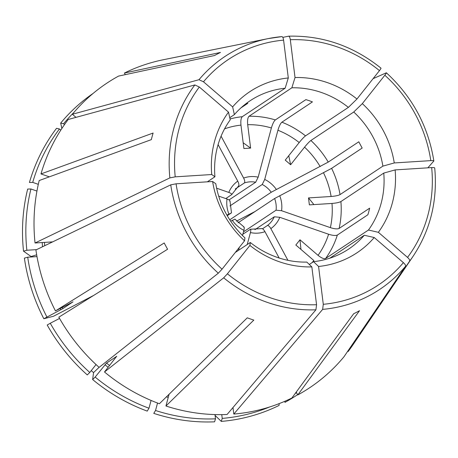 <?xml version="1.0" encoding="UTF-8"?>
<svg xmlns="http://www.w3.org/2000/svg" width="458" height="458" viewBox="0 0 458 458"><rect width="100%" height="100%" fill="white"/><g stroke="black" fill="none" stroke-linecap="round" stroke-linejoin="round"><path stroke-width="0.69" d="M59.437 128.979A179.782 167.159 56.4 0 0 32.713 182.387L29.438 182.467A182.044 169.26 56.4 0 1 56.534 128.309L59.437 128.979L60.788 130.141M49.338 176.84L40.98 173.937A182.965 170.118 56.4 0 1 68.231 119.481L194.845 84.942L199.339 87.02L228.508 112.118A289049.788 101864.851 38.4 0 0 230.225 119.847A89.035 82.784 -123.6 0 0 214.928 176.788A289049.788 50282.389 -7.1 0 1 211.739 174.527A96.747 89.951 -123.6 0 1 228.508 112.118M32.713 182.387L38.312 184.334M40.98 173.937L153.109 133.043A146.8 136.495 -123.6 0 0 151.335 139.638L39.211 180.532A182.965 170.118 56.4 0 0 35.043 242.998L169.866 177.893L175.208 176.845L211.739 174.527M93.621 295.45L53.58 316.226L43.831 318.757L62.826 308.623L73.011 301.839M46.893 316.988A179.782 167.159 56.4 0 1 27.72 257.201L24.389 258.135A182.044 169.26 56.4 0 0 43.831 318.757M36.674 254.814L31.075 256.532L23.524 251.179L26.85 250.245L36.6 249.627M26.85 250.245A179.782 167.159 56.4 0 1 30.938 188.982L27.669 189.062A182.044 169.26 56.4 0 0 23.524 251.179M30.938 188.982L36.943 191.066M52.636 241.881L35.043 242.998M227.254 215.695L231.467 212.856M229.79 201.354C230.317 200.707 229.401 199.928 227.031 199.012L218.706 196.127M231.25 213.039L226.91 215.1M27.72 257.201L36.989 256.617M72.902 301.874A161.153 149.835 56.4 0 0 72.925 301.914L55.458 310.919A182.965 170.118 56.4 0 1 35.913 249.959L170.737 184.849L176.072 183.807L212.604 181.488A96.747 89.951 -123.6 0 0 244.543 240.805A289049.702 30754.803 -49.3 0 1 244.933 237.868A89.035 82.784 -123.6 0 1 215.792 183.744A289049.702 50282.377 -7.1 0 1 212.604 181.488M170.737 184.849A139.833 130.015 56.4 0 0 218.306 273.197L99.123 367.362A182.965 170.118 56.4 0 1 58.836 317.182L167.588 249.238A146.8 136.495 -123.6 0 1 164.216 242.969L55.458 310.919M218.306 273.197L222.044 269.184L244.543 240.805M91.245 370.619A155.72 111.746 -145.6 0 0 93.558 372.577L92.636 379.539A182.044 169.26 56.4 0 0 147.23 411.112L148.987 408.221L151.083 400.435M89.779 372.463A179.782 167.159 56.4 0 1 50.265 323.256L47.203 325.02A182.044 169.26 56.4 0 0 87.272 374.919L89.779 372.463L96.054 364.557M50.265 323.256L59.54 318.436M234.622 219.308L230.672 221.162M243.639 227.065C244.377 226.813 244.458 227.895 243.885 230.317L242.488 235.509M239.282 247.44L238.509 250.326M92.636 379.539L95.149 377.083L106.531 363.051L116.75 356.307M95.149 377.083A179.782 167.159 56.4 0 0 148.987 408.221M116.727 356.421A161.153 149.835 56.4 0 1 116.63 356.341L104.493 371.982A182.965 170.118 56.4 0 0 159.39 403.733L247.28 317.823A146.8 136.495 -123.6 0 0 253.824 320.096L165.933 406A182.965 170.118 56.4 0 0 227.082 414.49L315.923 309.808L316.564 304.719L311.846 266.905A96.747 89.951 -123.6 0 1 249.913 245.425A289049.702 30754.803 -49.3 0 1 250.303 242.488A89.035 82.784 -123.6 0 0 306.814 262.085A289049.702 93776.233 -93.6 0 0 311.846 266.905M104.493 371.982L223.676 277.817L227.414 273.804L249.913 245.425M235.315 252.444L250.303 242.488M215.083 415.446L221.3 421.4A182.044 169.26 56.4 0 0 279.065 405.427L279.145 403.618M215.5 418.818A179.782 167.159 56.4 0 1 155.531 410.494L153.774 413.379A182.044 169.26 56.4 0 0 214.579 421.824L215.5 418.818L214.974 414.576M155.531 410.494L157.535 403.034M169.094 394.246L165.933 406M242.837 234.215L250.492 229.258M250.183 229.332C250.921 229.086 251.001 230.168 250.429 232.584L247.217 244.538M250.429 232.584A28.934 26.902 56.4 0 0 264.964 231.662C263.602 229.366 262.44 228.353 261.472 228.616L250.492 229.24M264.964 231.662L279.151 258.014M221.3 421.4L222.222 418.394L221.758 414.639M222.222 418.394A179.782 167.159 56.4 0 0 269.499 407.025M232.99 407.528L233.803 414.066A182.965 170.118 56.4 0 0 291.889 398.008L353.65 313.759A146.8 136.495 -123.6 0 0 359.53 310.701L297.769 394.951A182.965 170.118 56.4 0 0 343.958 356.788L405.542 266.281C405.845 265.451 405.13 264.237 403.389 262.64L374.226 237.536A96.747 89.951 -123.6 0 1 318.573 266.476A289049.702 93776.233 -93.6 0 1 313.541 261.661A89.035 82.784 -123.6 0 0 348.618 249.095A89.035 82.784 -123.6 0 0 364.316 235.252A289049.788 101864.851 -141.6 0 0 374.226 237.536M233.803 414.066L322.65 309.385L323.285 304.295L318.573 266.476M329.771 258.209L364.316 235.252M309.305 264.472L313.541 261.661M284.996 401.208L284.945 402.37A182.044 169.26 56.4 0 0 297.608 394.647M295.141 393.571A179.782 167.159 56.4 0 0 296.538 392.655M296.229 392.088L297.769 394.951M254.946 229.653L274.302 216.789L279.798 217.315L328.598 234.238C332.703 235.532 335.611 235.801 337.334 235.057L367.883 214.756L368.856 211.47L369.658 208.167L339.103 228.462A89.035 82.784 56.4 0 0 340.901 201.566L383.758 173.09A89.035 82.784 -123.6 0 1 368.455 230.031A289049.788 101864.851 -141.6 0 0 378.365 232.315A96.747 89.951 -123.6 0 0 395.134 169.907A289049.788 50282.389 172.9 0 1 383.758 173.09M262.52 228.771L267.352 225.559C268.319 225.296 269.481 226.309 270.844 228.605L287.927 260.327M368.455 230.031L325.598 258.507C323.949 259.114 321.43 258.054 318.041 255.335L299.984 239.792L295.845 245.019L313.902 260.556A81.913 76.16 56.4 0 1 311.938 262.72M347.725 351.246L348.097 351.561A182.965 170.118 56.4 0 0 353.124 344.571L413.047 256.343C430.446 230.116 437.671 200.656 434.722 167.96M348.097 351.561L409.681 261.054C409.984 260.224 409.269 259.01 407.534 257.413L378.365 232.315M434.659 168.103C434.86 167.662 433.863 167.491 431.671 167.588L395.134 169.907M238.086 222.783L274.617 198.509L331.615 168.361L362.163 148.06L358.791 141.791L328.237 162.092A89.035 82.784 56.4 0 0 310.89 140.486L353.748 112.01A89.035 82.784 -123.6 0 1 382.888 166.128A289049.702 50282.377 172.9 0 0 394.269 162.945A96.747 89.951 -123.6 0 0 362.33 103.628A289049.702 30754.803 130.7 0 0 353.748 112.01M243.467 231.863L276.077 210.193L281.567 210.72L330.373 227.643C334.472 228.937 337.386 229.212 339.103 228.462M382.888 166.128L340.031 194.61C338.302 195.514 335.33 196.139 331.117 196.488L308.497 197.919L309.368 204.881L331.987 203.444C336.195 203.1 339.166 202.476 340.901 201.566M427.835 167.834L433.846 160.981M373.081 78.673L386.363 72.788M433.789 161.147C433.989 160.701 432.993 160.529 430.801 160.626L394.269 162.945M386.22 72.799C386.615 72.725 386.157 73.538 384.829 75.249L362.33 103.628M236.505 221.151L255.083 211.487M229.933 205.945L262.234 184.482L264.713 179.416L277.926 130.244C279.134 126.156 280.451 123.471 281.882 122.194L312.436 101.894L309.202 100.68L305.892 99.626L275.338 119.927A89.035 82.784 56.4 0 0 249.009 116.269L291.872 87.793A89.035 82.784 -123.6 0 1 348.383 107.39A289049.788 30754.809 130.7 0 1 356.959 99.008A96.747 89.951 -123.6 0 0 295.026 77.528A289049.788 93776.261 86.4 0 0 291.872 87.793M229.767 219.8L271.245 192.24L328.237 162.092M348.383 107.39L305.52 135.866C303.946 137.062 301.839 139.289 299.194 142.547L285.26 160.117L290.63 164.737L304.564 147.167C307.204 143.909 309.316 141.682 310.89 140.486M282.809 37.373L288.677 36.176C322.581 35.358 353.353 46.018 380.993 68.156M380.85 68.179C381.251 68.105 380.787 68.918 379.464 70.629L356.959 99.008M288.597 36.188C289.382 36.245 289.954 37.419 290.315 39.714L295.026 77.528M235.246 189.011L244.4 182.931C245.064 182.107 244.812 180.492 243.633 178.07L221.077 136.181M229.017 199.934L255.69 182.215L258.169 177.149L271.382 127.977C272.59 123.889 273.907 121.204 275.338 119.927M229.75 117.695L234.37 114.62A89.035 82.784 -123.6 0 1 250.068 100.783A89.035 82.784 -123.6 0 1 285.145 88.217L242.288 116.693C241.011 117.992 240.576 120.803 240.971 125.114L243.891 148.529L250.612 148.1L247.698 124.685C247.297 120.374 247.738 117.569 249.009 116.269M125.303 74.643L124.439 73.034A182.965 170.118 56.4 0 1 163.798 59.637L268.354 38.575A139.833 130.015 56.4 0 0 198.984 79.715L203.484 81.793L232.647 106.897A96.747 89.951 -123.6 0 1 288.3 77.957A289049.788 93776.261 86.4 0 0 285.145 88.217M61.876 128.469L60.679 123.088L63.576 123.757L64.521 124.565M93.088 93.443A182.044 169.26 56.4 0 0 60.679 123.088M73.824 112.525A179.782 167.159 56.4 0 0 63.576 123.757M75.982 117.362L72.375 114.254L198.984 79.715M124.439 73.034L220.47 52.441A146.8 136.495 -123.6 0 0 214.59 55.498L118.559 76.091A182.965 170.118 56.4 0 0 72.375 114.254M281.876 36.611L268.354 38.575A139.833 130.015 56.4 0 1 281.876 36.611C282.66 36.669 283.233 37.848 283.588 40.138L288.3 77.957M225.8 198.589L231.742 194.547M231.565 194.759C232.091 194.118 231.17 193.333 228.8 192.423L216.634 188.204M238.515 185.988C239.185 185.169 238.933 183.549 237.754 181.128L218.094 144.613M240.96 107.87L247.824 103.308L244.875 104.762M234.37 114.62A289049.702 101864.816 38.4 0 1 232.647 106.897M250.612 148.1L243.169 142.77M290.63 164.737L288.758 155.709M308.497 197.919L313.919 204.594M299.984 239.792L300.958 249.421M99.094 367.333L93.558 372.577M207.348 181.82L214.928 176.788M194.845 84.942A139.833 130.015 56.4 0 0 169.866 177.893M42.21 242.545A162.934 151.489 56.4 0 0 42.531 246.765M44.46 242.402A161.153 149.835 56.4 0 0 44.707 245.711M227.031 199.012A28.934 26.902 56.4 0 0 228.908 214.063M60.158 308.474A162.934 151.489 56.4 0 0 60.811 309.751M62.208 307.41A161.153 149.835 56.4 0 0 62.826 308.623M176.072 183.807A135.425 125.916 56.4 0 0 222.044 269.184M232.28 220.327A28.934 26.902 56.4 0 0 243.885 230.317M104.951 364.723A162.934 151.489 56.4 0 0 108.18 367.327M106.531 363.051A161.153 149.835 56.4 0 0 109.605 365.53M223.676 277.817A139.833 130.015 56.4 0 0 315.923 309.808M227.414 273.804A135.425 125.916 56.4 0 0 316.564 304.719M166.397 396.88A162.934 151.489 56.4 0 0 168.252 397.378M168.223 395.094A161.153 149.835 56.4 0 0 168.819 395.254M322.65 309.385A139.833 130.015 56.4 0 0 405.542 266.281M323.285 304.295A135.425 125.916 56.4 0 0 403.389 262.64M267.352 225.559A24.486 22.763 56.4 0 0 274.302 216.789M270.844 228.605A28.934 26.902 56.4 0 0 279.798 217.315M318.041 255.335A81.913 76.16 56.4 0 0 328.598 234.238M409.681 261.054A139.833 130.015 56.4 0 0 413.047 256.343M407.534 257.413A135.425 125.916 56.4 0 0 431.671 167.588M325.598 258.507A89.035 82.784 56.4 0 0 337.334 235.057M276.077 210.193A24.486 22.763 56.4 0 0 274.617 198.509M281.567 210.72A28.934 26.902 56.4 0 0 279.695 195.675M330.373 227.643A81.913 76.16 56.4 0 0 331.987 203.444M331.117 196.488A81.913 76.16 56.4 0 0 323.543 172.872M430.801 160.626A135.425 125.916 56.4 0 0 384.829 75.249M340.031 194.61A89.035 82.784 56.4 0 0 331.615 168.361M271.245 192.24A24.486 22.763 56.4 0 0 262.234 184.482M276.317 189.406A28.934 26.902 56.4 0 0 264.713 179.416M320.171 166.603A81.913 76.16 56.4 0 0 304.564 147.167M299.194 142.547A81.913 76.16 56.4 0 0 277.926 130.244M379.464 70.629A135.425 125.916 56.4 0 0 290.315 39.714M305.52 135.866A89.035 82.784 56.4 0 0 281.882 122.194M255.69 182.215A24.486 22.763 56.4 0 0 244.4 182.931M258.169 177.149A28.934 26.902 56.4 0 0 243.633 178.07M271.382 127.977A81.913 76.16 56.4 0 0 247.698 124.685M240.971 125.114A81.913 76.16 56.4 0 0 224.569 128.847M242.288 116.693A89.035 82.784 56.4 0 0 230.031 118.966M283.588 40.138A135.425 125.916 56.4 0 0 203.484 81.793M237.754 181.128A28.934 26.902 56.4 0 0 228.8 192.423M199.339 87.02A135.425 125.916 56.4 0 0 175.208 176.845M230.008 201.039L231.49 212.844M234.862 219.107L244.017 226.996M433.852 160.97C428.247 126.253 412.423 96.861 386.38 72.793M231.754 194.553L238.544 185.971"/></g></svg>
